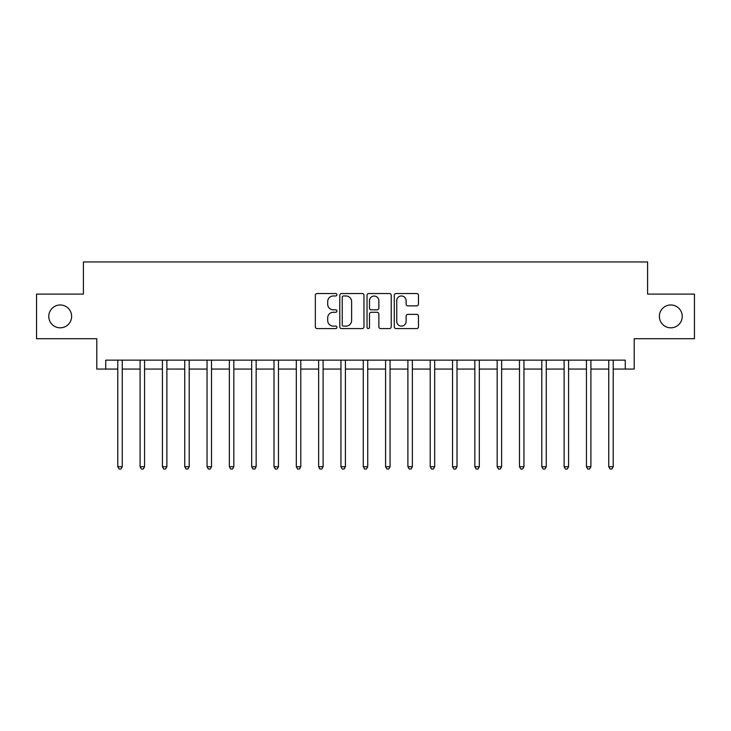 <?xml version="1.0" encoding="UTF-8"?>
<svg xmlns="http://www.w3.org/2000/svg" width="731" height="731" viewBox="0 0 731 731"><rect width="100%" height="100%" fill="white"/><g stroke="black" fill="none" stroke-linecap="round" stroke-linejoin="round"><path stroke-width="1.1" d="M336.936 294.748A1.224 1.224 0 0 0 335.712 293.524L317.09 293.524A1.754 1.754 0 0 0 315.335 295.278L315.335 326.821A1.754 1.754 0 0 0 317.09 328.575L335.712 328.575A1.224 1.224 0 0 0 336.936 327.342A1.224 1.224 0 0 0 335.712 326.117L333.299 326.117A5.61 5.61 0 0 1 327.689 320.507L327.689 317.884A5.61 5.61 0 0 1 333.299 312.274L335.712 312.274A1.224 1.224 0 0 0 336.936 311.05A1.224 1.224 0 0 0 335.712 309.816L333.299 309.816A5.61 5.61 0 0 1 327.689 304.215L327.689 301.583A5.61 5.61 0 0 1 333.299 295.973L335.712 295.973A1.224 1.224 0 0 0 336.936 294.748M659.371 316.404A11.422 11.422 0 0 0 670.793 327.826A11.422 11.422 0 0 0 682.224 316.404A11.422 11.422 0 0 0 670.793 304.973A11.422 11.422 0 0 0 659.371 316.404M48.776 316.404A11.422 11.422 0 0 0 60.207 327.826A11.422 11.422 0 0 0 71.629 316.404A11.422 11.422 0 0 0 60.207 304.973A11.422 11.422 0 0 0 48.776 316.404M416.716 305.878A1.754 1.754 0 0 0 418.47 304.123L418.47 295.278A1.754 1.754 0 0 0 416.716 293.524L396.038 293.524A1.754 1.754 0 0 0 394.283 295.278L394.283 326.821A1.754 1.754 0 0 0 396.038 328.575L416.716 328.575A1.754 1.754 0 0 0 418.47 326.821L418.47 316.13A1.754 1.754 0 0 0 416.716 314.376L407.861 314.376A1.754 1.754 0 0 0 406.116 316.13L406.116 321.43A4.688 4.688 0 0 1 401.429 326.117A4.688 4.688 0 0 1 396.741 321.43L396.741 300.66A4.688 4.688 0 0 1 401.429 295.973A4.688 4.688 0 0 1 406.116 300.66L406.116 304.123A1.754 1.754 0 0 0 407.861 305.878L416.716 305.878M105.73 369.073L105.73 360.145L625.27 360.145L625.27 369.073L634.197 369.073L634.197 338.718L694.45 338.718L694.45 294.09L647.584 294.09L647.584 261.954L83.416 261.954L83.416 294.09L36.55 294.09L36.55 338.718L96.803 338.718L96.803 369.073L117.782 369.073M363.965 295.278A1.754 1.754 0 0 0 362.21 293.524L341.532 293.524A1.754 1.754 0 0 0 339.787 295.278L339.787 326.821A1.754 1.754 0 0 0 341.532 328.575L362.21 328.575A1.754 1.754 0 0 0 363.965 326.821L363.965 295.278M368.789 293.524L389.468 293.524A1.754 1.754 0 0 1 391.213 295.278L391.213 326.821A1.754 1.754 0 0 1 389.468 328.575L380.613 328.575A1.754 1.754 0 0 1 378.859 326.821L378.859 314.028A1.754 1.754 0 0 0 377.114 312.274L371.238 312.274A1.754 1.754 0 0 0 369.484 314.028L369.484 327.342A1.224 1.224 0 0 1 368.26 328.575A1.224 1.224 0 0 1 367.035 327.342L367.035 295.278A1.754 1.754 0 0 1 368.789 293.524M122.251 369.073L140.096 369.073M144.564 369.073L162.419 369.073M166.878 369.073L184.733 369.073M189.201 369.073L207.047 369.073M211.515 369.073L229.37 369.073M233.829 369.073L251.683 369.073M256.152 369.073L273.997 369.073M278.465 369.073L296.32 369.073M300.779 369.073L318.634 369.073M323.102 369.073L340.948 369.073M345.416 369.073L363.27 369.073M367.73 369.073L385.584 369.073M390.052 369.073L407.898 369.073M412.366 369.073L430.221 369.073M434.68 369.073L452.535 369.073M457.003 369.073L474.848 369.073M479.317 369.073L497.171 369.073M501.63 369.073L519.485 369.073M523.953 369.073L541.799 369.073M546.267 369.073L564.122 369.073M568.581 369.073L586.436 369.073M590.904 369.073L608.749 369.073M613.218 369.073L625.27 369.073M343.46 295.973A1.224 1.224 0 0 0 342.236 297.206L342.236 324.893A1.224 1.224 0 0 0 343.46 326.117L346.001 326.117A5.61 5.61 0 0 0 351.611 320.507L351.611 301.583A5.61 5.61 0 0 0 346.001 295.973L343.46 295.973M378.859 300.752A4.688 4.688 0 0 0 374.171 296.064A4.688 4.688 0 0 0 369.484 300.752L369.484 308.071A1.754 1.754 0 0 0 371.238 309.816L377.114 309.816A1.754 1.754 0 0 0 378.859 308.071L378.859 300.752M122.47 360.145L122.379 360.374A1.782 1.782 0 0 0 122.251 361.041L122.251 466.725L117.782 466.725L117.782 361.041A1.782 1.782 0 0 0 117.654 360.374L117.563 360.145M122.251 466.725L120.907 469.046L119.126 469.046L117.782 466.725M144.784 360.145L144.692 360.374A1.782 1.782 0 0 0 144.564 361.041L144.564 466.725L140.096 466.725L140.096 361.041A1.782 1.782 0 0 0 139.968 360.374L139.877 360.145M144.564 466.725L143.221 469.046L141.439 469.046L140.096 466.725M167.097 360.145L167.006 360.374A1.782 1.782 0 0 0 166.878 361.041L166.878 466.725L162.419 466.725L162.419 361.041A1.782 1.782 0 0 0 162.291 360.374L162.2 360.145M166.878 466.725L165.544 469.046L163.753 469.046L162.419 466.725M189.42 360.145L189.329 360.374A1.782 1.782 0 0 0 189.201 361.041L189.201 466.725L184.733 466.725L184.733 361.041A1.782 1.782 0 0 0 184.605 360.374L184.514 360.145M189.201 466.725L187.858 469.046L186.076 469.046L184.733 466.725M211.734 360.145L211.643 360.374A1.782 1.782 0 0 0 211.515 361.041L211.515 466.725L207.047 466.725L207.047 361.041A1.782 1.782 0 0 0 206.919 360.374L206.827 360.145M211.515 466.725L210.172 469.046L208.39 469.046L207.047 466.725M234.048 360.145L233.957 360.374A1.782 1.782 0 0 0 233.829 361.041L233.829 466.725L229.37 466.725L229.37 361.041A1.782 1.782 0 0 0 229.242 360.374L229.15 360.145M233.829 466.725L232.495 469.046L230.704 469.046L229.37 466.725M256.371 360.145L256.279 360.374A1.782 1.782 0 0 0 256.152 361.041L256.152 466.725L251.683 466.725L251.683 361.041A1.782 1.782 0 0 0 251.555 360.374L251.464 360.145M256.152 466.725L254.808 469.046L253.027 469.046L251.683 466.725M278.685 360.145L278.593 360.374A1.782 1.782 0 0 0 278.465 361.041L278.465 466.725L273.997 466.725L273.997 361.041A1.782 1.782 0 0 0 273.869 360.374L273.778 360.145M278.465 466.725L277.122 469.046L275.34 469.046L273.997 466.725M300.998 360.145L300.907 360.374A1.782 1.782 0 0 0 300.779 361.041L300.779 466.725L296.32 466.725L296.32 361.041A1.782 1.782 0 0 0 296.192 360.374L296.101 360.145M300.779 466.725L299.445 469.046L297.654 469.046L296.32 466.725M323.321 360.145L323.23 360.374A1.782 1.782 0 0 0 323.102 361.041L323.102 466.725L318.634 466.725L318.634 361.041A1.782 1.782 0 0 0 318.506 360.374L318.414 360.145M323.102 466.725L321.759 469.046L319.977 469.046L318.634 466.725M345.635 360.145L345.544 360.374A1.782 1.782 0 0 0 345.416 361.041L345.416 466.725L340.948 466.725L340.948 361.041A1.782 1.782 0 0 0 340.82 360.374L340.728 360.145M345.416 466.725L344.073 469.046L342.291 469.046L340.948 466.725M367.949 360.145L367.857 360.374A1.782 1.782 0 0 0 367.73 361.041L367.73 466.725L363.27 466.725L363.27 361.041A1.782 1.782 0 0 0 363.143 360.374L363.051 360.145M367.73 466.725L366.395 469.046L364.605 469.046L363.27 466.725M390.272 360.145L390.18 360.374A1.782 1.782 0 0 0 390.052 361.041L390.052 466.725L385.584 466.725L385.584 361.041A1.782 1.782 0 0 0 385.456 360.374L385.365 360.145M390.052 466.725L388.709 469.046L386.927 469.046L385.584 466.725M412.586 360.145L412.494 360.374A1.782 1.782 0 0 0 412.366 361.041L412.366 466.725L407.898 466.725L407.898 361.041A1.782 1.782 0 0 0 407.77 360.374L407.679 360.145M412.366 466.725L411.023 469.046L409.241 469.046L407.898 466.725M434.899 360.145L434.808 360.374A1.782 1.782 0 0 0 434.68 361.041L434.68 466.725L430.221 466.725L430.221 361.041A1.782 1.782 0 0 0 430.093 360.374L430.002 360.145M434.68 466.725L433.346 469.046L431.555 469.046L430.221 466.725M457.222 360.145L457.131 360.374A1.782 1.782 0 0 0 457.003 361.041L457.003 466.725L452.535 466.725L452.535 361.041A1.782 1.782 0 0 0 452.407 360.374L452.315 360.145M457.003 466.725L455.66 469.046L453.878 469.046L452.535 466.725M479.536 360.145L479.445 360.374A1.782 1.782 0 0 0 479.317 361.041L479.317 466.725L474.848 466.725L474.848 361.041A1.782 1.782 0 0 0 474.721 360.374L474.629 360.145M479.317 466.725L477.973 469.046L476.192 469.046L474.848 466.725M501.85 360.145L501.758 360.374A1.782 1.782 0 0 0 501.63 361.041L501.63 466.725L497.171 466.725L497.171 361.041A1.782 1.782 0 0 0 497.043 360.374L496.952 360.145M501.63 466.725L500.296 469.046L498.505 469.046L497.171 466.725M524.173 360.145L524.081 360.374A1.782 1.782 0 0 0 523.953 361.041L523.953 466.725L519.485 466.725L519.485 361.041A1.782 1.782 0 0 0 519.357 360.374L519.266 360.145M523.953 466.725L522.61 469.046L520.828 469.046L519.485 466.725M546.486 360.145L546.395 360.374A1.782 1.782 0 0 0 546.267 361.041L546.267 466.725L541.799 466.725L541.799 361.041A1.782 1.782 0 0 0 541.671 360.374L541.58 360.145M546.267 466.725L544.924 469.046L543.142 469.046L541.799 466.725M568.8 360.145L568.709 360.374A1.782 1.782 0 0 0 568.581 361.041L568.581 466.725L564.122 466.725L564.122 361.041A1.782 1.782 0 0 0 563.994 360.374L563.903 360.145M568.581 466.725L567.247 469.046L565.456 469.046L564.122 466.725M591.123 360.145L591.032 360.374A1.782 1.782 0 0 0 590.904 361.041L590.904 466.725L586.436 466.725L586.436 361.041A1.782 1.782 0 0 0 586.308 360.374L586.216 360.145M590.904 466.725L589.561 469.046L587.779 469.046L586.436 466.725M613.437 360.145L613.346 360.374A1.782 1.782 0 0 0 613.218 361.041L613.218 466.725L608.749 466.725L608.749 361.041A1.782 1.782 0 0 0 608.621 360.374L608.53 360.145M613.218 466.725L611.874 469.046L610.093 469.046L608.749 466.725"/></g></svg>
